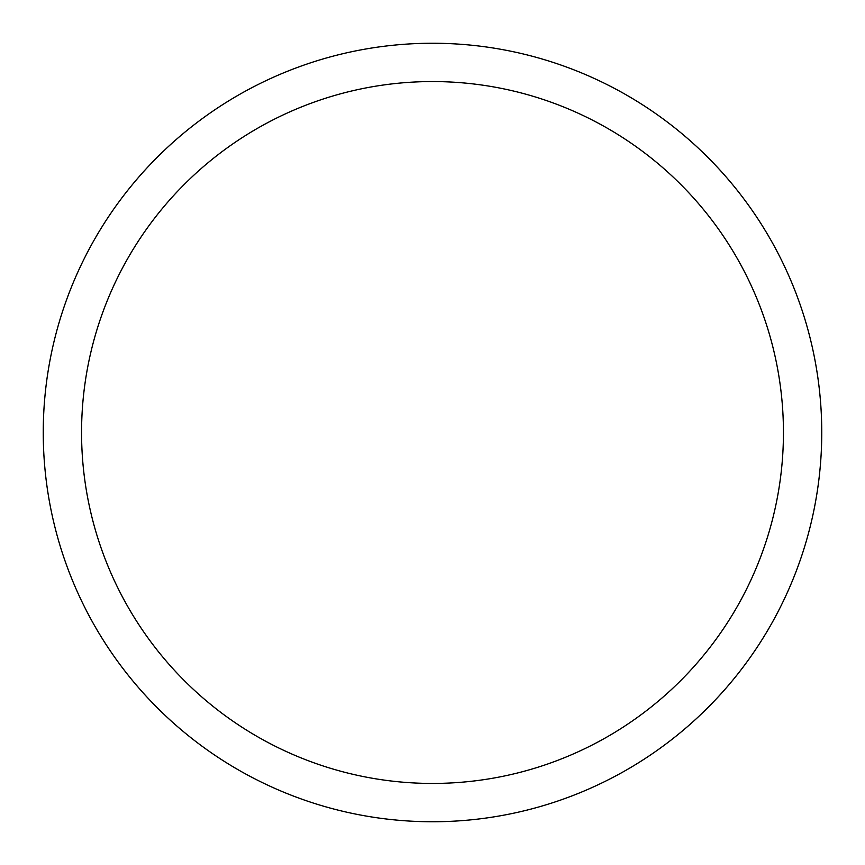 <?xml version="1.0" encoding="UTF-8"?>
<svg xmlns="http://www.w3.org/2000/svg" width="865" height="865" viewBox="0 0 865 865"><rect width="100%" height="100%" fill="white"/><g stroke="black" fill="none" stroke-linecap="round" stroke-linejoin="round"><path stroke-width="1.3" d="M821.75 432.5A389.25 389.25 0 0 1 432.5 821.75A389.25 389.25 0 0 1 43.25 432.5A389.25 389.25 0 0 1 432.5 43.25A389.25 389.25 0 0 1 821.75 432.5M783.441 432.5A350.941 350.941 0 0 1 432.5 783.441A350.941 350.941 0 0 1 81.559 432.5A350.941 350.941 0 0 1 432.5 81.559A350.941 350.941 0 0 1 783.441 432.5"/></g></svg>
